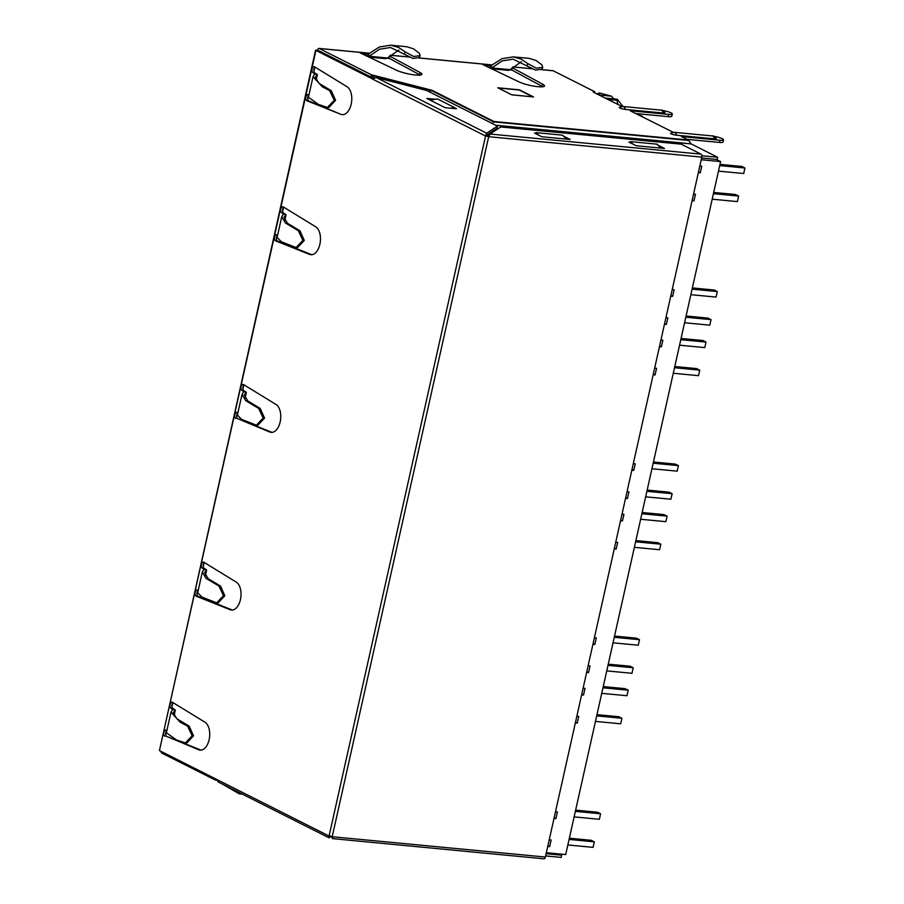 <?xml version="1.0" encoding="UTF-8"?>
<svg xmlns="http://www.w3.org/2000/svg" width="904" height="904" viewBox="0 0 904 904"><rect width="100%" height="100%" fill="white"/><g stroke="black" fill="none" stroke-linecap="round" stroke-linejoin="round"><path stroke-width="1.36" d="M613.782 98.898L611.42 96.174L600.572 93.236L598.685 93.055L599.567 93.959L596.267 93.643M598.685 93.055A19.798 11.232 -84.6 0 0 597.962 93.813M204.089 562.808L203.23 566.661M197.852 590.73L196.993 594.583M243.797 385.149L242.939 389.002M237.56 413.071L236.701 416.925M283.517 207.491L282.658 211.333M277.268 235.413L276.409 239.255M314.829 67.404L313.971 71.258M308.58 95.327L307.722 99.18M512.093 70.139L509.833 69.924M389.477 58.466L387.217 58.251M321.259 51.969L320.31 51.878M172.777 702.894L171.918 706.747M166.539 730.816L165.681 734.669M369.216 76.512L370.165 76.603M498.375 88.072L511.833 94.841M511.845 94.796L532.58 96.841M532.592 96.773L519.145 89.993L498.386 88.016M607.669 99.395L616.822 100.265A17.492 9.933 95.4 0 1 617.884 104.536M616.822 100.265L617.342 99.237L622.912 106.491L660.847 110.107C661.705 109.734 663.107 110.604 665.039 112.706A4.023 0.712 12.6 0 1 663.276 113.034A5.56 3.153 -84.6 0 0 661.513 110.299A5.56 3.153 -84.6 0 0 660.847 110.107M617.342 99.237L605.025 98.061M611.42 96.174L598.911 94.976M642.36 116.876L641.128 116.254M638.077 114.706L642.473 116.379M713.425 193.671L738.658 196.066L735.607 194.529L713.697 192.439M719.979 164.37L741.879 166.46L744.93 167.997L743.698 173.523L718.465 171.116M738.658 196.066L737.427 201.592L712.194 199.196M744.93 167.997L719.697 165.59M685.808 317.225L711.041 319.632L707.979 318.095L686.079 316.004M692.351 287.935L714.262 290.026L717.313 291.563L716.081 297.088L690.848 294.681M711.041 319.632L709.809 325.157L684.577 322.751M717.313 291.563L692.08 289.156M549.214 839.827L551.135 840.008L549.655 846.641L547.734 846.46M555.497 811.758L557.406 811.939L555.926 818.572L554.016 818.391M575.351 722.895L577.272 723.076L578.752 716.454L576.842 716.262M581.634 694.826L583.543 695.006L585.024 688.373L583.114 688.193M588.131 665.762L590.041 665.943L588.56 672.576L586.651 672.395M594.403 637.682L596.312 637.874L594.832 644.495L592.922 644.315M614.268 548.83L616.178 549.01L617.658 542.377L615.748 542.197M620.539 520.76L622.449 520.941L623.941 514.308L622.02 514.127M627.037 491.686L628.947 491.866L627.466 498.499L625.557 498.319M633.308 463.616L635.229 463.797L633.738 470.43L631.828 470.249M653.174 374.764L655.084 374.945L656.564 368.312L654.654 368.131M659.445 346.684L661.366 346.865L662.847 340.243L660.926 340.051M665.943 317.62L667.864 317.801L666.372 324.434L664.463 324.253M672.226 289.551L674.135 289.732L672.655 296.365L670.734 296.184M692.08 200.688L694.001 200.869L695.481 194.236L693.56 194.055M698.363 172.619L700.272 172.8L701.753 166.166L699.843 165.986M701.233 159.737L720.601 161.59L565.701 854.551L546.344 852.698M547.892 845.76L549.655 846.641M554.163 817.679L555.926 818.572M575.509 722.194L577.272 723.076M581.792 694.125L583.543 695.006M586.798 671.683L588.56 672.576M593.08 643.614L594.832 644.495M614.426 548.129L616.178 549.01M620.698 520.049L622.449 520.941M625.715 497.618L627.466 498.499M631.986 469.549L633.738 470.43M653.332 374.053L655.084 374.945M659.604 345.983L661.366 346.865M664.621 323.553L666.372 324.434M670.892 295.472L672.655 296.365M692.238 199.987L694.001 200.869M698.509 171.918L700.272 172.8M716.228 159.386L720.601 161.59M215.129 778.649L214.869 779.813L161.76 753.066A2.305 1.311 95.4 0 1 160.946 751.348M317.53 50.093A2.305 1.311 95.4 0 1 318.976 48.409A2.305 1.311 95.4 0 1 319.248 48.5L371.408 74.772L370.911 76.987L317.53 50.093L315.925 50.432L372.527 78.93M594.504 92.762L594.742 91.722L553.169 70.772A2.305 1.311 -84.6 0 0 552.886 70.693A2.305 1.311 -84.6 0 0 552.604 70.727M594.742 91.722A3.458 0.61 12.6 0 0 593.205 91.892A3.458 0.61 12.6 0 0 593.747 92.377L622.009 106.48M673.231 132.289L630.235 110.763L668.723 114.424A8.057 1.435 12.6 0 0 672.305 114.028A8.057 1.435 12.6 0 0 671.05 112.898A8.057 1.435 12.6 0 0 662.056 110.356M672.305 114.028L671.808 116.243A8.057 1.435 -167.4 0 1 668.226 116.639L635.761 113.542M719.46 142.448L719.957 140.233A8.057 1.435 12.6 0 0 723.539 139.837L723.042 142.052A8.057 1.435 -167.4 0 1 719.46 142.448L686.995 139.352M723.539 139.837A8.057 1.435 12.6 0 0 713.29 136.165M701.899 155.759L717.652 157.262L691.187 143.928L688.791 140.482A2.881 1.638 -84.6 0 0 688.26 139.996L493.946 121.486L432.01 90.287L371.408 74.772L372.166 75.371L371.883 77.315L370.911 76.987M432.01 90.287L429.253 91.779M493.946 121.486L492.465 123.622M372.731 78.286L371.883 77.315M228.859 787.339L235.515 790.684M242.272 794.096L239.323 793.87L239.447 792.672M222.271 784.017L239.323 793.87M216.192 779.802L214.892 779.813L215.22 778.694M373.002 78.422L318.762 50.703M315.925 50.432L159.432 750.58L315.564 50.115M688.791 140.482L493.595 121.893L431.321 90.513L372.166 75.371L374.199 77.71M489.685 68.026L490.081 66.263L502.002 58.67L513.325 56.884L529.303 58.398L536.14 60.5L541.925 64.93L542.762 67.359L541.971 69.246L535.541 70.105L513.099 59.167L502.195 60.884L491.787 67.947L491.211 66.003L482.623 64.466L519.111 81.936A14.385 2.554 12.6 0 0 538.117 86.705A14.385 2.554 12.6 0 0 544.513 85.993A14.385 2.554 12.6 0 0 542.66 84.174L512.093 67.664M367.069 56.342L367.465 54.59L379.386 46.985L390.709 45.2L406.687 46.725L413.523 48.816L419.309 53.246L420.145 55.686L419.354 57.562L412.925 58.421L390.483 47.494L379.578 49.2L369.171 56.263L368.595 54.33L360.007 52.794L396.494 70.252A14.385 2.554 12.6 0 0 415.501 75.021A14.385 2.554 12.6 0 0 421.897 74.309A14.385 2.554 12.6 0 0 420.044 72.501L389.477 55.991M511.879 94.863L497.81 87.778L519.506 89.846L533.563 96.931L511.879 94.863M625.365 109.429A5.56 3.153 -84.6 0 0 623.591 106.683A5.56 3.153 -84.6 0 0 622.924 106.491L619.376 107.361A4.023 0.712 12.6 0 0 620.991 108.469A4.023 0.712 12.6 0 0 625.365 109.429L663.276 113.034M676.599 135.238A5.56 3.153 -84.6 0 0 674.825 132.504A5.56 3.153 -84.6 0 0 674.158 132.3L670.61 133.17A4.023 0.712 12.6 0 0 672.214 134.278A4.023 0.712 12.6 0 0 676.599 135.238L714.51 138.843A4.023 0.712 12.6 0 0 716.273 138.515C714.329 136.414 712.94 135.543 712.069 135.916A5.56 3.153 -84.6 0 1 712.736 136.108A5.56 3.153 -84.6 0 1 714.51 138.843M719.957 140.233L681.469 136.572L688.26 139.996M390.709 45.2L398.494 47.392L405.173 51.901L404.45 53.946M369.171 56.263L387.477 58.014L385.398 58.557M387.477 58.014L398.833 50.014M420.145 55.686L413.636 56.5L405.173 51.901M513.325 56.884L521.111 59.065L527.789 63.585L527.066 65.619M491.787 67.947L510.093 69.687L508.025 70.229M510.093 69.687L521.45 61.698M542.762 67.359L536.253 68.173L527.789 63.585M365.159 55.438L365.555 53.675M389.601 56.048L389.104 58.263L387.737 57.732M420.202 75.088A14.385 2.554 12.6 0 0 419.546 74.704L389.104 58.263M487.776 67.122L488.171 65.348M512.218 67.732L511.72 69.947L510.353 69.405M542.818 86.773A14.385 2.554 12.6 0 0 542.163 86.388L511.72 69.947M717.652 157.262L717.166 159.477L701.628 157.997M559.113 853.918L561.644 855.195L546.118 853.715M561.644 855.195L561.158 857.41L545.62 855.93M159.432 750.58L329.067 836.053L485.561 135.939M372.471 78.93L376.233 77.552L426.598 90.445L497.46 126.142L496.963 128.345L486.205 135.419L486.702 133.204L497.46 126.142M218.745 782.118L215.999 778.965M284.726 220.271L285.913 214.949L281.709 212.858A3.153 1.785 -84.6 0 1 280.771 209.276A3.153 1.785 -84.6 0 1 282.782 206.745A3.153 1.785 -84.6 0 1 283.28 206.926L315.722 226.814A14.385 8.17 -84.6 0 1 319.88 244.249A14.385 8.17 -84.6 0 1 310.874 254.725A14.385 8.17 -84.6 0 1 309.552 254.408L275.686 240.882A3.153 1.785 95.4 0 1 274.5 237.402A3.153 1.785 95.4 0 1 276.545 234.667A3.153 1.785 95.4 0 1 276.816 234.735L277.63 235.074A3.153 1.785 95.4 0 0 276.33 238.283A3.153 1.785 95.4 0 0 277.573 241.063L311.439 254.578A14.385 8.17 95.4 0 0 311.823 254.713M313.021 72.772L316.671 73.992L313.021 72.772A3.153 1.785 -84.6 0 1 312.083 69.201A3.153 1.785 -84.6 0 1 314.095 66.659A3.153 1.785 -84.6 0 1 314.592 66.839L347.034 86.727A14.385 8.17 -84.6 0 1 351.193 104.175A14.385 8.17 -84.6 0 1 342.187 114.638A14.385 8.17 -84.6 0 1 340.864 114.322L308.885 100.977A3.153 1.785 95.4 0 1 307.642 98.208A3.153 1.785 95.4 0 1 308.942 94.999L308.128 94.649A3.153 1.785 -84.6 0 0 307.857 94.581A3.153 1.785 -84.6 0 0 305.812 97.316A3.153 1.785 -84.6 0 0 306.998 100.796L340.864 114.322M272.115 432.383A14.385 8.17 95.4 0 1 271.731 432.248L269.844 432.067A14.385 8.17 -84.6 0 0 271.155 432.383A14.385 8.17 -84.6 0 0 280.398 420.767A14.385 8.17 -84.6 0 0 276.014 404.472L243.571 384.584A3.153 1.785 -84.6 0 0 243.074 384.403A3.153 1.785 -84.6 0 0 241.108 386.697A3.153 1.785 -84.6 0 0 242.001 390.517L243.888 390.697A3.153 1.785 95.4 0 1 242.984 386.878A3.153 1.785 95.4 0 1 244.069 384.889M269.844 432.067L237.865 418.721A3.153 1.785 95.4 0 1 236.746 414.8A3.153 1.785 95.4 0 1 237.921 412.744L237.108 412.393A3.153 1.785 -84.6 0 0 236.837 412.337A3.153 1.785 -84.6 0 0 234.859 414.62A3.153 1.785 -84.6 0 0 235.978 418.541M245.007 397.929L246.204 392.607L242.001 390.517M232.396 610.042A14.385 8.17 95.4 0 1 232.023 609.906L230.136 609.725A14.385 8.17 -84.6 0 0 231.447 610.042A14.385 8.17 -84.6 0 0 240.679 598.425A14.385 8.17 -84.6 0 0 236.294 582.131L203.852 562.243A3.153 1.785 -84.6 0 0 203.366 562.073A3.153 1.785 -84.6 0 0 201.389 564.367A3.153 1.785 -84.6 0 0 202.293 568.175L204.18 568.356A3.153 1.785 95.4 0 1 203.276 564.548A3.153 1.785 95.4 0 1 204.36 562.559M230.136 609.725L196.258 596.211L198.145 596.38A3.153 1.785 95.4 0 1 197.038 592.47A3.153 1.785 95.4 0 1 198.202 590.414M198.213 590.391L197.4 590.063A3.153 1.785 -84.6 0 0 197.117 589.996A3.153 1.785 -84.6 0 0 195.151 592.289A3.153 1.785 -84.6 0 0 196.258 596.211M205.298 575.599L206.496 570.266L202.293 568.175M201.083 750.128A14.385 8.17 95.4 0 1 200.711 749.992L198.823 749.811A14.385 8.17 -84.6 0 0 200.134 750.128A14.385 8.17 -84.6 0 0 209.366 738.511A14.385 8.17 -84.6 0 0 204.982 722.217L172.54 702.329A3.153 1.785 -84.6 0 0 172.054 702.159A3.153 1.785 -84.6 0 0 170.076 704.442A3.153 1.785 -84.6 0 0 170.98 708.261L172.867 708.442A3.153 1.785 95.4 0 1 171.963 704.623A3.153 1.785 95.4 0 1 173.048 702.634M198.823 749.811L166.833 736.466A3.153 1.785 95.4 0 1 165.726 732.545A3.153 1.785 95.4 0 1 166.89 730.5L166.087 730.138A3.153 1.785 -84.6 0 0 165.805 730.082A3.153 1.785 -84.6 0 0 163.839 732.376A3.153 1.785 -84.6 0 0 164.946 736.285M173.986 715.674L175.184 710.352L170.98 708.261M332.243 836.855L329.067 836.053M170.992 712.171L180.19 722.217L187.591 726.115L192.179 735.799L185.343 742.93L176.257 739.822L166.381 732.771L170.992 712.171L172.732 709.301L174.619 709.482L172.867 708.442M175.184 710.352L174.619 709.482L175.184 710.352L173.229 712.68L176.811 718.736L189.196 726.161L193.535 735.845L186.834 742.964L185.343 742.93M202.304 572.085L206.033 578.345L218.904 586.029L223.491 595.713L216.655 602.844L201.852 597.024L197.693 592.696L202.304 572.085L204.044 569.215L205.931 569.396L204.18 568.356M206.496 570.266L205.931 569.396L206.496 570.266L204.553 572.594L208.123 578.65L220.508 586.074L224.847 595.759L218.147 602.878L216.655 602.844M242.012 394.426L245.741 400.687L258.612 408.371L263.2 418.055L256.374 425.185L241.571 419.354L237.413 415.026L242.012 394.426L243.764 391.556L245.639 391.737L243.888 390.697M246.204 392.607L245.639 391.737L246.204 392.607L244.261 394.935L247.843 400.992L260.216 408.416L264.556 418.089L257.855 425.219L256.374 425.185M316.038 80.185L317.225 74.862L314.784 73.812L313.033 76.682L322.242 86.727L329.644 90.626L334.231 100.299L327.395 107.44L318.298 104.333L308.433 97.282L313.033 76.682M317.225 74.862L316.671 73.992L317.225 74.862L315.281 77.19L318.863 83.247L331.248 90.671L335.587 100.344L328.886 107.474L327.395 107.44M281.72 216.768L285.449 223.028L298.331 230.701L302.919 240.385L296.083 247.526L281.28 241.696L277.121 237.368L281.72 216.768L283.472 213.898L285.359 214.078L281.709 212.858M285.913 214.949L285.359 214.078L285.913 214.949L283.969 217.265L287.551 223.322L299.936 230.757L304.275 240.43L297.574 247.549L296.083 247.526M200.711 749.992L166.833 736.466M232.023 609.906L198.145 596.38M271.731 432.248L237.865 418.721M314.908 72.953A3.153 1.785 95.4 0 1 313.88 70.162A3.153 1.785 95.4 0 1 315.089 67.145M306.998 100.796L308.885 100.977M283.596 213.028A3.153 1.785 95.4 0 1 282.568 210.248A3.153 1.785 95.4 0 1 283.777 207.231M275.686 240.882L277.573 241.063M485.538 135.882L488.68 136.696L332.186 836.81M488.092 136.12L488.68 136.696M487.471 136.154L485.459 135.611L488.985 136.515L489.968 134.041L487.855 136.21M543.564 858.71A2.418 1.367 -84.6 0 0 543.858 858.8A2.418 1.367 -84.6 0 0 545.372 857.037L701.82 157.115L488.781 136.707M328.875 836.166L329.214 837.771L330.932 836.641M217.932 781.824L328.898 837.737L329.711 835.567M701.052 154.143L489.968 134.041L500.726 126.978L681.254 144.165L701.052 154.143A2.418 1.367 95.4 0 1 701.82 157.115M332.389 837.07L332.525 838.381M543.858 858.8L332.48 838.607M454.396 107.723L456.486 108.774L445.163 107.7L426.824 98.457L435.321 99.259M485.459 135.611L486.702 133.204L376.233 77.552M486.51 135.216L489.256 135.51M562.83 135.758L570.175 139.453L541.869 136.764L534.535 133.069L536.14 133.216M657.151 144.742L664.485 148.448L636.19 145.747L628.856 142.052L630.461 142.199M632.856 144.064L630.585 141.657L656.993 144.165L660.677 148.075M630.585 141.657L630.325 142.798M454.215 108.559L454.441 107.519L450.655 108.22M430.281 100.197L437.333 98.886L454.441 107.519M538.535 135.08L536.264 132.662L562.672 135.182L566.356 139.092M536.264 132.662L536.004 133.803M646.902 491.301L672.135 493.697L669.073 492.16L647.174 490.081M653.445 462L675.344 464.091L678.407 465.628L677.175 471.153L651.942 468.747M672.135 493.697L670.892 499.223L645.659 496.827M678.407 465.628L653.174 463.221M607.985 665.367L633.218 667.774L630.167 666.237L608.268 664.146M614.539 636.077L636.439 638.156L639.501 639.704L638.258 645.23L613.025 642.823M633.218 667.774L631.986 673.299L606.754 670.892M639.501 639.704L614.268 637.297M674.52 367.736L699.752 370.143L696.69 368.595L674.791 366.515M681.062 338.446L702.973 340.525L706.024 342.074L704.792 347.599L679.559 345.192M699.752 370.143L698.509 375.668L673.288 373.262M706.024 342.074L680.791 339.667M635.614 541.801L660.835 544.208L657.784 542.671L635.885 540.581M642.156 512.511L664.056 514.602L667.118 516.139L665.875 521.664L640.654 519.258M660.835 544.208L659.604 549.734L634.371 547.327M667.118 516.139L641.885 513.732M596.696 715.878L621.929 718.273L618.878 716.736L596.979 714.657M603.25 686.577L625.15 688.667L628.201 690.204L626.969 695.73L601.736 693.334M621.929 718.273L620.698 723.81L595.465 721.403M628.201 690.204L602.979 687.808M569.079 839.432L594.312 841.839L591.261 840.302L569.351 838.211M575.633 810.142L597.533 812.233L600.584 813.769L599.352 819.295L574.119 816.888M594.312 841.839L593.08 847.364L567.848 844.957M600.584 813.769L575.351 811.363M553.169 70.772L541.677 69.687M531.993 68.76L512.896 66.941M492.296 64.975L419.06 58.003M409.376 57.076L390.268 55.257M369.679 53.302L319.248 48.5M668.723 114.424L668.226 116.639M214.892 779.813L216.338 780.186M691.074 143.826L495.618 125.215M490.68 66.32L490.081 66.263M368.064 54.647L367.465 54.59M419.546 74.704L420.044 72.501M542.163 86.388L542.66 84.174M495.821 125.317L691.187 143.928M283.302 214.655L283.472 213.898M314.615 74.569L314.784 73.812M243.594 392.313L243.764 391.556M203.875 569.972L204.044 569.215M172.562 710.058L172.732 709.301M485.504 135.995L372.448 79.032M309.552 254.408L311.439 254.578M187.591 726.115L189.196 726.161M218.904 586.029L220.508 586.074M258.612 408.371L260.216 408.416M331.248 90.671L329.644 90.626M299.936 230.757L298.331 230.701M332.265 836.742L545.372 857.037M552.886 70.693L541.722 69.631M531.846 68.693L512.941 66.896M492.352 64.93L419.106 57.958M409.229 57.008L390.325 55.212M369.736 53.246L318.976 48.409M216.372 780.254L214.869 779.869M242.43 794.175L239.944 793.938M674.158 132.3L712.069 135.916M368.583 57.065L385.94 58.715M491.2 68.738L508.556 70.388M174.065 715.81L175.331 710.182M205.389 575.724L206.643 570.096M245.097 398.065L246.351 392.438M316.117 80.32L317.372 74.693M284.805 220.395L286.059 214.779M330.514 836.064L329.497 836.494M331.474 836.347L332.514 838.483M486.42 134.481L487.064 135.962"/></g></svg>
